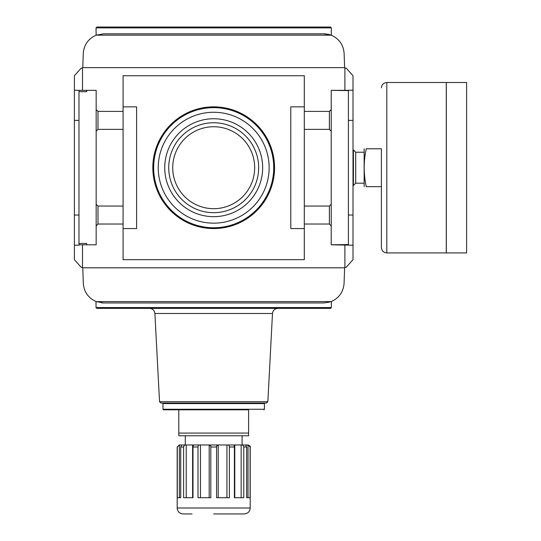 <?xml version="1.0" encoding="UTF-8"?>
<svg xmlns="http://www.w3.org/2000/svg" width="541" height="541" viewBox="0 0 541 541"><rect width="100%" height="100%" fill="white"/><g stroke="black" fill="none" stroke-linecap="round" stroke-linejoin="round"><path stroke-width="0.81" d="M178.8 409.808L178.8 435.776L248.59 435.776L248.59 409.808L163.517 409.808L248.59 409.808M158.243 167.71A55.453 55.453 0 0 0 241.421 215.731A55.453 55.453 0 0 0 241.421 119.689A55.453 55.453 0 0 0 158.243 167.71M164.734 167.71A48.961 48.961 0 0 0 238.175 210.111A48.961 48.961 0 0 0 238.175 125.309A48.961 48.961 0 0 0 164.734 167.71M168.724 167.71A44.971 44.971 0 0 0 236.18 206.655A44.971 44.971 0 0 0 236.18 128.765A44.971 44.971 0 0 0 168.724 167.71M172.728 167.71A40.967 40.967 0 0 0 234.179 203.193A40.967 40.967 0 0 0 234.179 132.227A40.967 40.967 0 0 0 172.728 167.71M152.833 167.71A60.863 60.863 0 0 0 244.126 220.417A60.863 60.863 0 0 0 244.126 115.003A60.863 60.863 0 0 0 152.833 167.71M304.312 228.573L290.788 228.573L290.788 106.847L304.312 106.847M123.078 106.847L136.602 106.847L136.602 228.573L123.078 228.573M304.312 75.74L123.078 75.74L123.078 259.68L304.312 259.68L304.312 75.74M123.078 206.06L97.995 206.06L97.995 224.035L96.163 225.868L96.163 90.347L86.695 90.347L86.695 91.7L78.986 91.7L78.986 90.347L96.163 90.347M123.078 224.035L97.995 224.035M97.995 206.06L96.163 204.227M123.078 111.385L97.995 111.385L97.995 129.36L96.163 131.192M123.078 129.36L97.995 129.36M97.995 111.385L96.163 109.553M348.404 244.803L348.404 90.212L353.002 90.212L353.002 245.208L331.227 244.803L331.227 225.868L329.395 224.035L329.395 206.06L304.312 206.06M329.395 224.035L304.312 224.035M331.227 225.868L331.227 204.227L329.395 206.06M331.227 204.227L331.227 131.192L329.395 129.36L329.395 111.385L304.312 111.385M329.395 129.36L304.312 129.36M331.227 131.192L331.227 109.553L329.395 111.385M96.163 244.803L78.986 244.803L78.986 243.45L86.695 243.45L86.695 244.803L96.163 244.803L96.163 225.868M78.986 91.7L78.986 243.45M331.227 109.553L331.227 90.347L348.404 90.347M348.404 244.532L331.227 244.803M331.227 90.347L348.404 90.618M78.986 90.347L74.388 90.212L74.388 259.68L81.15 267.254L82.502 267.254M74.388 245.208L78.986 245.208L78.986 244.803M213.695 513.95L244.262 513.95C247.879 513.598 249.861 511.61 250.213 507.999L177.178 507.999C177.529 511.617 179.511 513.598 183.129 513.95M96.839 308.37L330.551 308.37L331.363 307.559L96.028 307.559L96.839 308.37M159.527 401.692L267.863 401.692L266.442 403.045L160.947 403.045L159.527 401.692L154.902 313.496C154.456 310.358 152.657 308.654 149.499 308.37L227.22 308.37M331.363 27.862L96.028 27.862L96.839 27.05L330.551 27.05L331.363 27.862L331.254 35.212M331.234 35.206L329.726 34.685M329.455 34.604L327.237 34.097M344.617 67.625L344.117 53.39C343.413 44.734 339.079 38.654 331.126 35.165L323.843 33.812L325.838 33.907M331.126 35.165L96.264 35.165L103.547 33.812C93.532 35.449 93.532 35.449 103.547 33.812L323.843 33.812M96.028 27.862L96.136 35.212M96.264 35.165L96.264 35.165C88.311 38.654 83.977 44.734 83.273 53.39L82.773 67.625M344.617 267.795L344.076 283.383C343.366 292.039 339.031 298.118 331.078 301.608L96.312 301.608L103.595 302.96L323.795 302.96C333.865 301.303 333.865 301.303 323.795 302.96L329.861 302.034M103.595 302.96L101.6 302.865M96.312 301.608C88.359 298.118 84.024 292.039 83.314 283.383L82.773 267.795M192.055 513.95L183.399 513.95L192.055 513.95M248.021 497.72L248.021 444.979L250.098 447.001L250.098 497.72L246.662 497.72L246.662 447.001L245.54 444.993M241.164 497.72L241.164 444.979C242.584 444.783 243.457 445.459 243.781 447.001L246.662 447.001M234.395 497.72L234.395 447.001L234.03 445.189L234.774 444.979L234.774 497.72L234.395 497.72L243.781 497.72L243.781 447.001M210.814 447.001L210.814 497.72L197.992 497.72L197.992 447.001C197.992 445.459 198.811 444.79 200.447 444.979L209.178 444.979L210.821 446.129L210.814 447.001L216.576 447.001L216.569 446.129L218.212 444.979L226.943 444.979C228.579 444.783 229.398 445.459 229.398 447.001L234.395 447.001M229.398 447.001L229.398 497.72L216.576 497.72L216.576 447.001M241.164 444.979L234.774 444.979M248.021 444.979L245.682 445.101M180.728 447.001L180.728 497.72L177.292 497.72L177.292 447.001L179.369 444.979L181.708 444.979L180.728 447.001L183.609 447.001C183.933 445.459 184.806 444.79 186.226 444.979L192.616 444.979L193.36 445.189L192.995 447.001L197.992 447.001M192.616 444.979L192.616 497.72L192.995 497.72L183.609 497.72L183.609 447.001M192.995 497.72L192.995 447.001M177.178 507.999L177.178 447.001L179.206 444.973L248.184 444.973C250.125 446.034 250.801 446.71 250.213 447.001L250.213 507.999M82.502 244.803L82.502 267.795L344.887 267.795L344.887 244.803M344.887 90.347L344.887 67.625L82.502 67.625L82.502 90.347M344.887 267.254L346.24 267.254L353.002 259.68L353.002 245.208M353.002 90.212L353.002 75.74L346.24 68.166L344.887 68.166M82.502 68.166L81.15 68.166L74.388 75.74L74.388 90.212M178.8 433.07L248.59 433.07M163.517 409.808L162.976 409.267L264.414 409.267L263.873 409.808M163.517 403.045L162.976 403.586L162.976 409.267M185.293 435.776L185.293 444.973L242.097 444.973L242.097 435.776M381.405 186.645L366.25 186.645C363.525 186.645 363.525 186.645 366.25 186.645C363.525 174.006 363.525 161.38 366.25 148.775C363.525 148.775 363.525 148.775 366.25 148.775L381.405 148.775L381.405 247.507L381.405 148.775M364.147 186.645L364.147 148.775M363.822 183.189L355.707 183.189L355.707 152.231L363.822 152.231M355.707 183.189L353.395 185.502L353.395 149.918L355.707 152.231M386.815 82.502L386.815 252.918L446.271 252.918L446.271 82.502L386.815 82.502C383.528 82.82 381.723 84.626 381.405 87.913M446.325 252.918L446.325 82.502L466.613 82.502L466.613 252.918L446.325 252.918M153.644 167.71A60.051 60.051 0 0 0 243.72 219.714A60.051 60.051 0 0 0 243.72 115.706A60.051 60.051 0 0 0 153.644 167.71M353.002 215.048L348.404 215.048M353.002 120.373L348.404 120.373M78.986 215.048L74.388 215.048M78.986 120.373L74.388 120.373M154.902 313.496L272.488 313.496C272.935 310.358 274.733 308.654 277.891 308.37M200.447 497.72L200.447 444.979M209.178 497.72L209.178 444.979M218.212 497.72L218.212 444.979M226.943 497.72L226.943 444.979M186.226 497.72L186.226 444.979M179.369 497.72L179.369 444.979M162.976 403.586L264.414 403.586L264.414 409.267M267.863 401.692L272.488 313.496M264.414 403.586L263.873 403.045M96.028 301.499L96.028 307.559M331.363 301.499L331.363 307.559M353.002 185.502L353.395 185.502M353.002 149.918L353.395 149.918M386.815 252.918C383.528 252.6 381.723 250.794 381.405 247.507"/></g></svg>
